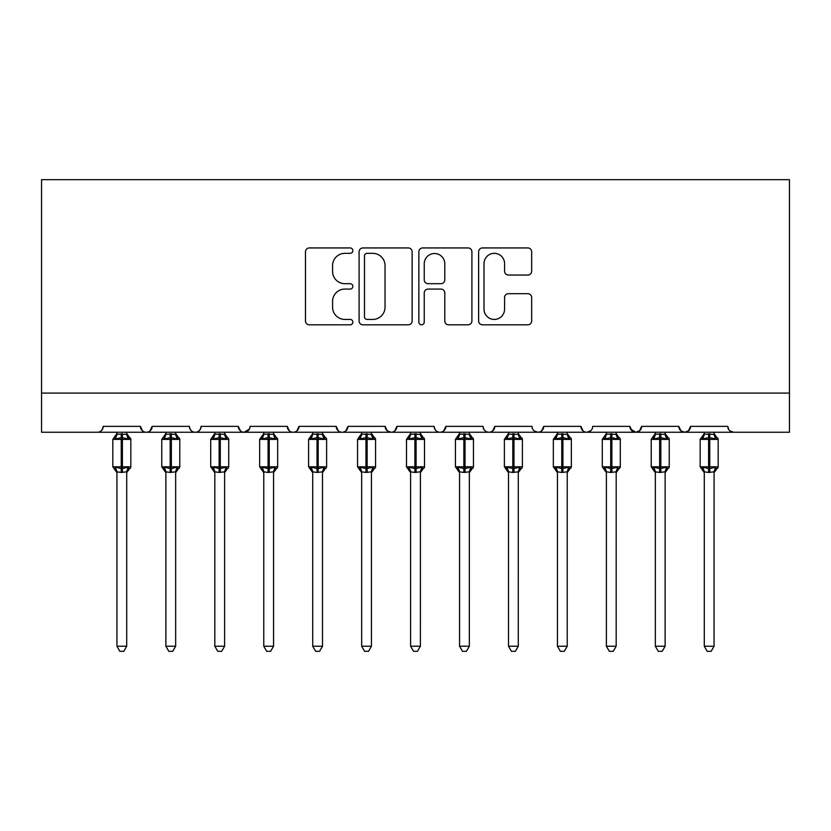 <?xml version="1.0" encoding="UTF-8"?>
<svg xmlns="http://www.w3.org/2000/svg" width="831" height="831" viewBox="0 0 831 831"><rect width="100%" height="100%" fill="white"/><g stroke="black" fill="none" stroke-linecap="round" stroke-linejoin="round"><path stroke-width="1.25" d="M352.853 250.63A2.69 2.69 0 0 0 350.163 247.939L309.319 247.939A3.843 3.843 0 0 0 305.476 251.793L305.476 320.974A3.843 3.843 0 0 0 309.319 324.817L350.163 324.817A2.69 2.69 0 0 0 352.853 322.127A2.69 2.69 0 0 0 350.163 319.436L344.875 319.436A12.299 12.299 0 0 1 332.577 307.138L332.577 301.373A12.299 12.299 0 0 1 344.875 289.074L350.163 289.074A2.69 2.69 0 0 0 352.853 286.383A2.69 2.69 0 0 0 350.163 283.693L344.875 283.693A12.299 12.299 0 0 1 332.577 271.394L332.577 265.629A12.299 12.299 0 0 1 344.875 253.33L350.163 253.33A2.69 2.69 0 0 0 352.853 250.63M527.83 275.04A3.843 3.843 0 0 0 531.674 271.197L531.674 251.793A3.843 3.843 0 0 0 527.83 247.939L482.479 247.939A3.843 3.843 0 0 0 478.625 251.793L478.625 320.974A3.843 3.843 0 0 0 482.479 324.817L527.83 324.817A3.843 3.843 0 0 0 531.674 320.974L531.674 297.529A3.843 3.843 0 0 0 527.83 293.686L508.416 293.686A3.843 3.843 0 0 0 504.573 297.529L504.573 309.153A10.284 10.284 0 0 1 494.289 319.436A10.284 10.284 0 0 1 484.016 309.153L484.016 263.604A10.284 10.284 0 0 1 494.289 253.33A10.284 10.284 0 0 1 504.573 263.604L504.573 271.197A3.843 3.843 0 0 0 508.416 275.04L527.83 275.04M41.55 393.084L789.45 393.084L789.45 179.673L41.55 179.673L41.55 432.245L97.352 432.245C100.468 432.349 102.421 430.396 103.221 426.365L140.418 426.365L142.568 430.905M412.134 251.793A3.843 3.843 0 0 0 408.291 247.939L362.939 247.939A3.843 3.843 0 0 0 359.096 251.793L359.096 320.974A3.843 3.843 0 0 0 362.939 324.817L408.291 324.817A3.843 3.843 0 0 0 412.134 320.974L412.134 251.793M422.709 247.939L468.061 247.939A3.843 3.843 0 0 1 471.904 251.793L471.904 320.974A3.843 3.843 0 0 1 468.061 324.817L448.647 324.817A3.843 3.843 0 0 1 444.803 320.974L444.803 292.917A3.843 3.843 0 0 0 440.96 289.074L428.09 289.074A3.843 3.843 0 0 0 424.246 292.917L424.246 322.127A2.69 2.69 0 0 1 421.556 324.817A2.69 2.69 0 0 1 418.866 322.127L418.866 251.793A3.843 3.843 0 0 1 422.709 247.939M97.352 432.245C100.468 432.349 102.421 430.396 103.221 426.365A5.869 5.869 0 0 1 97.352 432.245L146.298 432.245C143.181 432.349 141.218 430.396 140.418 426.365A5.869 5.869 0 0 0 146.298 432.245A5.869 5.869 0 0 0 152.166 426.365L189.364 426.365A5.869 5.869 0 0 0 195.243 432.245A5.869 5.869 0 0 0 201.112 426.365L238.31 426.365A5.869 5.869 0 0 0 244.189 432.245A5.869 5.869 0 0 0 250.058 426.365L287.256 426.365A5.869 5.869 0 0 0 293.135 432.245A5.869 5.869 0 0 0 299.004 426.365L336.202 426.365A5.869 5.869 0 0 0 342.081 432.245A5.869 5.869 0 0 0 347.95 426.365L385.158 426.365A5.869 5.869 0 0 0 391.027 432.245A5.869 5.869 0 0 0 396.896 426.365L434.104 426.365A5.869 5.869 0 0 0 439.973 432.245A5.869 5.869 0 0 0 445.842 426.365L483.05 426.365A5.869 5.869 0 0 0 488.919 432.245A5.869 5.869 0 0 0 494.798 426.365L531.996 426.365A5.869 5.869 0 0 0 537.865 432.245A5.869 5.869 0 0 0 543.744 426.365L580.942 426.365A5.869 5.869 0 0 0 586.811 432.245A5.869 5.869 0 0 0 592.69 426.365L629.888 426.365A5.869 5.869 0 0 0 635.757 432.245A5.869 5.869 0 0 0 641.636 426.365L678.834 426.365A5.869 5.869 0 0 0 684.702 432.245A5.869 5.869 0 0 0 690.582 426.365L727.779 426.365L728.87 429.772M690.582 426.365L688.432 430.905M678.834 426.365L680.973 430.905M641.636 426.365L639.486 430.905M629.888 426.365L632.027 430.905M150.027 430.905L152.166 426.365C151.367 430.396 149.414 432.349 146.298 432.245L586.811 432.245C583.694 432.349 581.742 430.396 580.942 426.365L583.082 430.905M534.084 430.863L537.865 432.245C540.981 432.349 542.934 430.396 543.744 426.365L541.594 430.905M483.05 426.365C483.85 430.396 485.803 432.349 488.919 432.245C492.035 432.349 493.988 430.396 494.798 426.365L492.648 430.905M434.104 426.365C434.904 430.396 436.857 432.349 439.973 432.245C443.089 432.349 445.042 430.396 445.842 426.365L443.702 430.905M387.246 430.863L391.027 432.245C394.143 432.349 396.096 430.396 396.896 426.365L394.756 430.905M385.158 426.365L387.298 430.905M338.352 430.905L336.202 426.365C337.012 430.396 338.965 432.349 342.081 432.245C345.197 432.349 347.15 430.396 347.95 426.365L345.81 430.905M289.406 430.905L287.256 426.365C288.066 430.396 290.019 432.349 293.135 432.245C296.252 432.349 298.204 430.396 299.004 426.365L296.864 430.905M249.425 429.025L244.189 432.245C241.073 432.349 239.11 430.396 238.31 426.365L240.46 430.905M727.779 426.365A5.869 5.869 0 0 0 733.648 432.245L729.867 430.863M789.45 393.084L789.45 432.245L684.702 432.245L688.484 430.863M189.364 426.365C190.164 430.396 192.127 432.349 195.243 432.245C198.36 432.349 200.313 430.396 201.112 426.365M639.538 430.863L635.757 432.245L586.811 432.245L590.592 430.863M680.921 430.863L684.702 432.245L635.757 432.245L630.521 429.025M367.167 253.33A2.69 2.69 0 0 0 364.477 256.021L364.477 316.746A2.69 2.69 0 0 0 367.167 319.436L372.745 319.436A12.299 12.299 0 0 0 385.044 307.138L385.044 265.629A12.299 12.299 0 0 0 372.745 253.33L367.167 253.33M444.803 263.801A10.284 10.284 0 0 0 434.53 253.517A10.284 10.284 0 0 0 424.246 263.801L424.246 279.85A3.843 3.843 0 0 0 428.09 283.693L440.96 283.693A3.843 3.843 0 0 0 444.803 279.85L444.803 263.801M116.932 472.05A4.311 4.103 180 0 0 114.668 468.435L115.509 467.178L121.233 468.559L121.233 466.793L122.406 466.793L122.406 437.625L128.14 439.007L129.543 437.542A1.953 1.953 0 0 1 130.831 439.381L112.819 439.381L112.819 466.793L121.233 466.793L121.233 437.625L115.509 439.007L114.668 437.74A4.311 4.103 -0 0 0 116.932 434.125L126.717 434.333L126.717 432.245M126.717 646.238L123.777 651.327L119.861 651.327L116.932 646.238L126.717 646.238L126.717 471.852L121.233 472.434L121.233 468.559L122.406 468.559L122.406 466.793L130.831 466.793A1.953 1.953 0 0 1 129.543 468.632L128.982 468.435L129.543 468.632L126.717 472.683M122.406 472.434L122.406 468.559L128.14 467.178L128.982 468.435A4.311 4.103 180 0 0 126.717 472.05L126.717 472.029M116.932 646.238L116.932 472.029L115.509 467.178M121.233 472.434L116.922 471.852M116.932 432.245L116.932 434.156M115.509 439.007L116.08 437.335M128.14 439.007L126.717 434.333M126.717 471.852L128.14 467.178M165.878 472.05A4.311 4.103 180 0 0 163.614 468.435L164.455 467.178L170.178 468.559L170.178 466.793L171.352 466.793L171.352 437.625L177.086 439.007L178.488 437.542A1.953 1.953 0 0 1 179.776 439.381L161.765 439.381L161.765 466.793L170.178 466.793L170.178 437.625L164.455 439.007L163.614 437.74A4.311 4.103 -0 0 0 165.878 434.125L175.663 434.333L175.663 432.245M175.663 646.238L172.723 651.327L168.818 651.327L165.878 646.238L175.663 646.238L175.663 471.852L170.178 472.434L170.178 468.559L171.352 468.559L171.352 466.793L179.776 466.793A1.953 1.953 0 0 1 178.488 468.632L177.927 468.435L178.488 468.632L175.663 472.683M171.352 472.434L171.352 468.559L177.086 467.178L177.927 468.435A4.311 4.103 180 0 0 175.663 472.05L175.663 472.029M165.878 646.238L165.878 472.029L164.455 467.178M170.178 472.434L165.868 471.852M165.878 432.245L165.878 434.156M164.455 439.007L165.026 437.335M177.086 439.007L175.663 434.333M175.663 471.852L177.086 467.178M214.824 472.05A4.311 4.103 180 0 0 212.559 468.435L213.401 467.178L219.124 468.559L219.124 466.793L220.298 466.793L220.298 437.625L226.032 439.007L227.434 437.542A1.953 1.953 0 0 1 228.722 439.381L210.71 439.381L210.71 466.793L219.124 466.793L219.124 437.625L213.401 439.007L212.559 437.74A4.311 4.103 -0 0 0 214.824 434.125L224.609 434.333L224.609 432.245M224.609 646.238L221.669 651.327L217.764 651.327L214.824 646.238L224.609 646.238L224.609 471.852L219.124 472.434L219.124 468.559L220.298 468.559L220.298 466.793L228.722 466.793A1.953 1.953 0 0 1 227.434 468.632L226.873 468.435L227.434 468.632L224.609 472.683M220.298 472.434L220.298 468.559L226.032 467.178L226.873 468.435A4.311 4.103 180 0 0 224.609 472.05L224.609 472.029M214.824 646.238L214.824 472.029L213.401 467.178M219.124 472.434L214.814 471.852M214.824 432.245L214.824 434.156M213.401 439.007L213.972 437.335M226.032 439.007L224.609 434.333M224.609 471.852L226.032 467.178M263.77 472.05A4.311 4.103 180 0 0 261.505 468.435L262.347 467.178L268.07 468.559L268.07 466.793L269.244 466.793L269.244 437.625L274.978 439.007L276.38 437.542A1.953 1.953 0 0 1 277.668 439.381L259.656 439.381L259.656 466.793L268.07 466.793L268.07 437.625L262.347 439.007L261.505 437.74A4.311 4.103 -0 0 0 263.77 434.125L273.555 434.333L273.555 432.245M273.555 646.238L270.615 651.327L266.709 651.327L263.77 646.238L273.555 646.238L273.555 471.852L268.07 472.434L268.07 468.559L269.244 468.559L269.244 466.793L277.668 466.793A1.953 1.953 0 0 1 276.38 468.632L275.819 468.435L276.38 468.632L273.555 472.683M269.244 472.434L269.244 468.559L274.978 467.178L275.819 468.435A4.311 4.103 180 0 0 273.555 472.05L273.555 472.029M263.77 646.238L263.77 472.029L262.347 467.178M268.07 472.434L263.759 471.852M263.77 432.245L263.77 434.156M262.347 439.007L262.918 437.335M274.978 439.007L273.555 434.333M273.555 471.852L274.978 467.178M312.716 472.05A4.311 4.103 180 0 0 310.451 468.435L311.293 467.178L317.016 468.559L317.016 466.793L318.19 466.793L318.19 437.625L323.924 439.007L325.326 437.542A1.953 1.953 0 0 1 326.614 439.381L308.602 439.381L308.602 466.793L317.016 466.793L317.016 437.625L311.293 439.007L310.451 437.74A4.311 4.103 -0 0 0 312.716 434.125L322.501 434.333L322.501 432.245M322.501 646.238L319.561 651.327L315.655 651.327L312.716 646.238L322.501 646.238L322.501 471.852L317.016 472.434L317.016 468.559L318.19 468.559L318.19 466.793L326.614 466.793A1.953 1.953 0 0 1 325.326 468.632L324.765 468.435L325.326 468.632L322.501 472.683M318.19 472.434L318.19 468.559L323.924 467.178L324.765 468.435A4.311 4.103 180 0 0 322.501 472.05L322.501 472.029M312.716 646.238L312.716 472.029L311.293 467.178M317.016 472.434L312.705 471.852M312.716 432.245L312.716 434.156M311.293 439.007L311.864 437.335M323.924 439.007L322.501 434.333M322.501 471.852L323.924 467.178M361.662 472.05A4.311 4.103 180 0 0 359.397 468.435L360.239 467.178L365.962 468.559L365.962 466.793L367.146 466.793L367.146 437.625L372.87 439.007L374.272 437.542A1.953 1.953 0 0 1 375.56 439.381L357.548 439.381L357.548 466.793L365.962 466.793L365.962 437.625L360.239 439.007L359.397 437.74A4.311 4.103 -0 0 0 361.662 434.125L371.447 434.333L371.447 432.245M371.447 646.238L368.507 651.327L364.601 651.327L361.662 646.238L371.447 646.238L371.447 471.852L365.962 472.434L365.962 468.559L367.146 468.559L367.146 466.793L375.56 466.793A1.953 1.953 0 0 1 374.272 468.632L373.711 468.435L374.272 468.632L371.447 472.683M367.146 472.434L367.146 468.559L372.87 467.178L373.711 468.435A4.311 4.103 180 0 0 371.447 472.05L371.447 472.029M361.662 646.238L361.662 472.029L360.239 467.178M365.962 472.434L361.651 471.852M361.662 432.245L361.662 434.156M360.239 439.007L360.81 437.335M372.87 439.007L371.447 434.333M371.447 471.852L372.87 467.178M410.607 472.05A4.311 4.103 180 0 0 408.343 468.435L409.184 467.178L414.908 468.559L414.908 466.793L416.092 466.793L416.092 437.625L421.816 439.007L423.218 437.542A1.953 1.953 0 0 1 424.506 439.381L406.494 439.381L406.494 466.793L414.908 466.793L414.908 437.625L409.184 439.007L408.343 437.74A4.311 4.103 -0 0 0 410.607 434.125L420.403 434.333L420.393 432.245M420.393 646.238L417.453 651.327L413.547 651.327L410.607 646.238L420.393 646.238L420.403 471.852L414.908 472.434L414.908 468.559L416.092 468.559L416.092 466.793L424.506 466.793A1.953 1.953 0 0 1 423.218 468.632L422.657 468.435L423.218 468.632L420.393 472.683M416.092 472.434L416.092 468.559L421.816 467.178L422.657 468.435A4.311 4.103 180 0 0 420.393 472.05L420.393 472.029M410.607 646.238L410.607 472.029L409.184 467.178M414.908 472.434L410.597 471.852M410.607 432.245L410.607 434.156M409.184 439.007L409.756 437.335M421.816 439.007L420.403 434.333M420.403 471.852L421.816 467.178M459.553 472.05A4.311 4.103 180 0 0 457.289 468.435L458.13 467.178L463.854 468.559L463.854 466.793L465.038 466.793L465.038 437.625L470.762 439.007L472.164 437.542A1.953 1.953 0 0 1 473.452 439.381L455.44 439.381L455.44 466.793L463.854 466.793L463.854 437.625L458.13 439.007L457.289 437.74A4.311 4.103 -0 0 0 459.553 434.125L469.349 434.333L469.338 432.245M469.338 646.238L466.399 651.327L462.493 651.327L459.553 646.238L469.338 646.238L469.349 471.852L463.854 472.434L463.854 468.559L465.038 468.559L465.038 466.793L473.452 466.793A1.953 1.953 0 0 1 472.164 468.632L471.603 468.435L472.164 468.632L469.338 472.683M465.038 472.434L465.038 468.559L470.762 467.178L471.603 468.435A4.311 4.103 180 0 0 469.338 472.05L469.338 472.029M459.553 646.238L459.553 471.852L458.13 467.178M463.854 472.434L459.553 471.852M459.553 432.245L459.553 434.156M458.13 439.007L458.712 437.335M470.762 439.007L469.349 434.333M469.349 471.852L470.762 467.178M508.499 472.05A4.311 4.103 180 0 0 506.235 468.435L507.076 467.178L512.81 468.559L512.81 466.793L513.984 466.793L513.984 437.625L519.707 439.007L521.11 437.542A1.953 1.953 0 0 1 522.398 439.381L504.386 439.381L504.386 466.793L512.81 466.793L512.81 437.625L507.076 439.007L506.235 437.74A4.311 4.103 -0 0 0 508.499 434.125L518.295 434.333L518.284 432.245M518.284 646.238L515.345 651.327L511.439 651.327L508.499 646.238L518.284 646.238L518.295 471.852L512.81 472.434L512.81 468.559L513.984 468.559L513.984 466.793L522.398 466.793A1.953 1.953 0 0 1 521.11 468.632L520.549 468.435L521.11 468.632L518.284 472.683M513.984 472.434L513.984 468.559L519.707 467.178L520.549 468.435A4.311 4.103 180 0 0 518.284 472.05L518.284 472.029M508.499 646.238L508.499 471.852L507.076 467.178M512.81 472.434L508.499 471.852M508.499 432.245L508.499 434.156M507.076 439.007L507.658 437.335M519.707 439.007L518.295 434.333M518.295 471.852L519.707 467.178M557.445 472.05A4.311 4.103 180 0 0 555.181 468.435L556.022 467.178L561.756 468.559L561.756 466.793L562.93 466.793L562.93 437.625L568.653 439.007L570.056 437.542A1.953 1.953 0 0 1 571.344 439.381L553.332 439.381L553.332 466.793L561.756 466.793L561.756 437.625L556.022 439.007L555.181 437.74A4.311 4.103 -0 0 0 557.445 434.125L567.241 434.333L567.23 432.245M567.23 646.238L564.291 651.327L560.385 651.327L557.445 646.238L567.23 646.238L567.241 471.852L561.756 472.434L561.756 468.559L562.93 468.559L562.93 466.793L571.344 466.793A1.953 1.953 0 0 1 570.056 468.632L569.495 468.435L570.056 468.632L567.23 472.683M562.93 472.434L562.93 468.559L568.653 467.178L569.495 468.435A4.311 4.103 180 0 0 567.23 472.05L567.23 472.029M557.445 646.238L557.445 471.852L556.022 467.178M561.756 472.434L557.445 471.852M557.445 432.245L557.445 434.156M556.022 439.007L556.604 437.335M568.653 439.007L567.241 434.333M567.241 471.852L568.653 467.178M606.391 472.05A4.311 4.103 180 0 0 604.127 468.435L604.968 467.178L610.702 468.559L610.702 466.793L611.876 466.793L611.876 437.625L617.599 439.007L619.002 437.542A1.953 1.953 0 0 1 620.29 439.381L602.278 439.381L602.278 466.793L610.702 466.793L610.702 437.625L604.968 439.007L604.127 437.74A4.311 4.103 -0 0 0 606.391 434.125L616.187 434.333L616.176 432.245M616.176 646.238L613.236 651.327L609.331 651.327L606.391 646.238L616.176 646.238L616.187 471.852L610.702 472.434L610.702 468.559L611.876 468.559L611.876 466.793L620.29 466.793A1.953 1.953 0 0 1 619.002 468.632L618.441 468.435L619.002 468.632L616.176 472.683M611.876 472.434L611.876 468.559L617.599 467.178L618.441 468.435A4.311 4.103 180 0 0 616.176 472.05L616.176 472.029M606.391 646.238L606.391 471.852L604.968 467.178M610.702 472.434L606.391 471.852M606.391 432.245L606.391 434.156M604.968 439.007L605.55 437.335M617.599 439.007L616.187 434.333M616.187 471.852L617.599 467.178M655.337 472.05A4.311 4.103 180 0 0 653.073 468.435L653.914 467.178L659.648 468.559L659.648 466.793L660.822 466.793L660.822 437.625L666.545 439.007L667.958 437.542A1.953 1.953 0 0 1 669.235 439.381L651.224 439.381L651.224 466.793L659.648 466.793L659.648 437.625L653.914 439.007L653.073 437.74A4.311 4.103 -0 0 0 655.337 434.125L665.132 434.333L665.122 432.245M665.122 646.238L662.182 651.327L658.277 651.327L655.337 646.238L665.122 646.238L665.132 471.852L659.648 472.434L659.648 468.559L660.822 468.559L660.822 466.793L669.235 466.793A1.953 1.953 0 0 1 667.958 468.632L667.386 468.435L667.958 468.632L665.122 472.683M660.822 472.434L660.822 468.559L666.545 467.178L667.386 468.435A4.311 4.103 180 0 0 665.122 472.05L665.122 472.029M655.337 646.238L655.337 471.852L653.914 467.178M659.648 472.434L655.337 471.852M655.337 432.245L655.337 434.156M653.914 439.007L654.496 437.335M666.545 439.007L665.132 434.333M665.132 471.852L666.545 467.178M704.283 472.05A4.311 4.103 180 0 0 702.018 468.435L702.86 467.178L708.594 468.559L708.594 466.793L709.767 466.793L709.767 437.625L715.491 439.007L716.904 437.542A1.953 1.953 0 0 1 718.181 439.381L700.169 439.381L700.169 466.793L708.594 466.793L708.594 437.625L702.86 439.007L702.018 437.74A4.311 4.103 -0 0 0 704.283 434.125L714.078 434.333L714.068 432.245M714.068 646.238L711.139 651.327L707.223 651.327L704.283 646.238L714.068 646.238L714.078 471.852L708.594 472.434L708.594 468.559L709.767 468.559L709.767 466.793L718.181 466.793A1.953 1.953 0 0 1 716.904 468.632L716.332 468.435L716.904 468.632L714.068 472.683M709.767 472.434L709.767 468.559L715.491 467.178L716.332 468.435A4.311 4.103 180 0 0 714.068 472.05L714.068 472.029M704.283 646.238L704.283 471.852L702.86 467.178M708.594 472.434L704.283 471.852M704.283 432.245L704.283 434.156M702.86 439.007L703.442 437.335M715.491 439.007L714.078 434.333M714.078 471.852L715.491 467.178M122.406 433.751L122.406 437.625L121.233 437.625L121.233 433.751M128.982 437.74A4.311 4.103 -0 0 1 126.717 434.125M171.352 433.751L171.352 437.625L170.178 437.625L170.178 433.751M177.927 437.74A4.311 4.103 -0 0 1 175.663 434.125M220.298 433.751L220.298 437.625L219.124 437.625L219.124 433.751M226.873 437.74A4.311 4.103 -0 0 1 224.609 434.125M269.244 433.751L269.244 437.625L268.07 437.625L268.07 433.751M275.819 437.74A4.311 4.103 -0 0 1 273.555 434.125M318.19 433.751L318.19 437.625L317.016 437.625L317.016 433.751M324.765 437.74A4.311 4.103 -0 0 1 322.501 434.125M367.146 433.751L367.146 437.625L365.962 437.625L365.962 433.751M373.711 437.74A4.311 4.103 -0 0 1 371.447 434.125M416.092 433.751L416.092 437.625L414.908 437.625L414.908 433.751M422.657 437.74A4.311 4.103 -0 0 1 420.393 434.125M465.038 433.751L465.038 437.625L463.854 437.625L463.854 433.751M471.603 437.74A4.311 4.103 -0 0 1 469.338 434.125M513.984 433.751L513.984 437.625L512.81 437.625L512.81 433.751M520.549 437.74A4.311 4.103 -0 0 1 518.284 434.125M562.93 433.751L562.93 437.625L561.756 437.625L561.756 433.751M569.495 437.74A4.311 4.103 -0 0 1 567.23 434.125M611.876 433.751L611.876 437.625L610.702 437.625L610.702 433.751M618.441 437.74A4.311 4.103 -0 0 1 616.176 434.125M660.822 433.751L660.822 437.625L659.648 437.625L659.648 433.751M667.386 437.74A4.311 4.103 -0 0 1 665.122 434.125M709.767 433.751L709.767 437.625L708.594 437.625L708.594 433.751M716.332 437.74A4.311 4.103 -0 0 1 714.068 434.125M130.831 466.793L130.831 439.381M116.932 472.683L112.819 466.793M116.932 433.502L112.819 439.381M129.543 437.542L126.717 433.502M179.776 466.793L179.776 439.381M165.878 472.683L161.765 466.793M165.878 433.502L161.765 439.381M178.488 437.542L175.663 433.502M228.722 466.793L228.722 439.381M214.824 472.683L210.71 466.793M214.824 433.502L210.71 439.381M227.434 437.542L224.609 433.502M277.668 466.793L277.668 439.381M263.77 472.683L259.656 466.793M263.77 433.502L259.656 439.381M276.38 437.542L273.555 433.502M326.614 466.793L326.614 439.381M312.716 472.683L308.602 466.793M312.716 433.502L308.602 439.381M325.326 437.542L322.501 433.502M375.56 466.793L375.56 439.381M361.662 472.683L357.548 466.793M361.662 433.502L357.548 439.381M374.272 437.542L371.447 433.502M424.506 466.793L424.506 439.381M410.607 472.683L406.494 466.793M410.607 433.502L406.494 439.381M423.218 437.542L420.393 433.502M473.452 466.793L473.452 439.381M459.553 472.683L455.44 466.793M459.553 433.502L455.44 439.381M472.164 437.542L469.338 433.502M522.398 466.793L522.398 439.381M508.499 472.683L504.386 466.793M508.499 433.502L504.386 439.381M521.11 437.542L518.284 433.502M571.344 466.793L571.344 439.381M557.445 472.683L553.332 466.793M557.445 433.502L553.332 439.381M570.056 437.542L567.23 433.502M620.29 466.793L620.29 439.381M606.391 472.683L602.278 466.793M606.391 433.502L602.278 439.381M619.002 437.542L616.176 433.502M669.235 466.793L669.235 439.381M655.337 472.683L651.224 466.793M655.337 433.502L651.224 439.381M667.958 437.542L665.122 433.502M718.181 466.793L718.181 439.381M704.283 472.683L700.169 466.793M704.283 433.502L700.169 439.381M716.904 437.542L714.068 433.502"/></g></svg>
